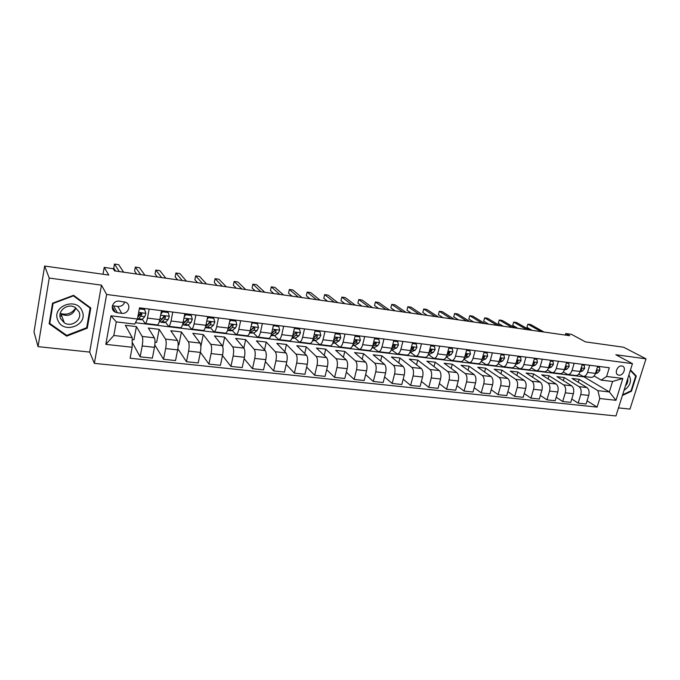 <?xml version="1.0" encoding="UTF-8"?>
<svg xmlns="http://www.w3.org/2000/svg" width="680" height="680" viewBox="0 0 680 680"><rect width="100%" height="100%" fill="white"/><g stroke="black" fill="none" stroke-linecap="round" stroke-linejoin="round"><path stroke-width="1.02" d="M621.784 365.984C617.355 365.16 613.998 373.719 618.239 375.003L618.91 375.164C623.347 375.964 626.688 367.412 622.421 366.137L621.784 365.984M618.494 407.889L629.986 409.096L646 358.827L623.594 347.225L585.395 341.87L571.472 334.348L565.751 333.523L565.292 335.07M94.367 363.366L615.952 415.947L632.46 363.638L106.624 294.466L94.367 363.366L89.675 352.087L101.473 285.132L49.223 278.06L38.055 346.638L89.675 352.087M38.055 346.638L34 331.984L44.633 266.05L108.775 275.043L104.21 267.401L103.003 274.236M49.223 278.06L44.633 266.05M104.21 267.401L113.177 268.685L114.563 270.895L569.763 335.707L565.751 333.523M117.376 312.774L121.712 313.31C128.214 314.423 131.775 304.997 125.834 302.337L119.484 301.163C112.99 300.016 109.369 309.392 115.234 312.111L117.376 312.774L113.569 305.898L117.819 306.442C121.312 306.587 123.615 305.074 124.729 301.911M132.149 347.259L105.816 344.369L110.959 315.8L137.419 319.039L134.691 324.105L116.28 321.895L113.815 335.486L132.183 337.577L132.149 347.259L130.093 358.232L597.108 407.116L587.078 400.792M135.439 322.719L584.018 376.856L609.331 391.944L612.595 381.471L601.188 380.103L606.602 376.482L609.314 367.752L139.51 307.844L137.419 319.039M606.602 376.482L622.837 378.471L615.978 400.308L599.777 398.531L597.108 407.116M101.473 285.132L106.624 294.466M646 358.827L615.833 354.748L632.46 363.638M601.188 380.103L594.125 375.972M589.704 365.253L587.529 372.394C586.534 375.19 585.072 376.524 583.134 376.397L578.825 374.025M574.183 363.273L572.016 370.481C571.038 373.303 569.585 374.654 567.681 374.527L563.261 372.045M558.399 361.258L556.24 368.534C555.262 371.382 553.835 372.742 551.956 372.623L547.425 370.022M542.334 359.21L540.192 366.554C539.215 369.427 537.803 370.804 535.95 370.694L531.31 367.957M525.98 357.127L523.846 364.539C522.886 367.438 521.492 368.832 519.673 368.721L514.904 365.849M509.346 355.002L507.221 362.491C506.269 365.415 504.892 366.826 503.106 366.724L498.21 363.69M492.396 352.844L490.297 360.4C489.345 363.358 487.993 364.786 486.242 364.684L481.219 361.479M475.15 350.642L473.059 358.275C472.115 361.258 470.789 362.703 469.072 362.601L463.913 359.219M457.581 348.406L455.506 356.107C454.571 359.116 453.271 360.578 451.588 360.493L446.292 356.906M439.688 346.12L437.631 353.898C436.704 356.94 435.421 358.42 433.78 358.343L428.553 354.697M421.464 343.8L419.424 351.653C418.506 354.73 417.248 356.226 415.65 356.15L410.558 352.486M402.892 341.428L400.868 349.358C399.959 352.469 398.735 353.982 397.171 353.914L392.216 350.234M383.971 339.014L381.964 347.029C381.063 350.166 379.865 351.704 378.352 351.637L373.541 347.93M364.675 336.558L362.695 344.649C361.811 347.82 360.638 349.375 359.168 349.316L354.51 345.593M345.015 334.05L343.051 342.227C342.176 345.431 341.037 347.004 339.618 346.953L335.113 343.204M324.964 331.491L323.017 339.753C322.159 342.992 321.053 344.59 319.685 344.548L315.341 340.765M304.512 328.882L302.6 337.238C301.75 340.51 300.671 342.125 299.353 342.091L295.188 338.283M283.653 326.221L281.767 334.662C280.933 337.969 279.888 339.609 278.63 339.583L274.644 335.75M262.378 323.51L260.508 332.044C259.692 335.385 258.689 337.05 257.482 337.025L253.682 333.157M240.66 320.739L238.825 329.366C238.025 332.75 237.056 334.433 235.917 334.416L232.314 330.514M218.501 317.917L216.691 326.638C215.908 330.055 214.982 331.763 213.903 331.755L210.502 327.811M195.874 315.027L194.106 323.85C193.332 327.301 192.448 329.035 191.437 329.043L188.249 325.048M172.78 312.086L171.037 321.002C170.281 324.496 169.439 326.255 168.495 326.273L165.537 322.218M149.183 309.077L147.475 318.096C146.744 321.631 145.945 323.408 145.078 323.433L142.35 319.311M132.175 339.558L133.96 339.762L136.417 326.621L125.341 325.303L132.183 337.577M136.417 326.621L142.18 336.421C142.936 338.274 142.936 341.453 142.196 345.967L140.139 356.813L132.167 342.295M154.998 342.142L156.647 342.329L159.154 329.324L148.299 328.032L154.377 337.824C155.176 339.668 155.202 342.839 154.453 347.327L152.38 358.105L140.139 356.813M159.154 329.324L165.512 339.099C166.353 340.944 166.396 344.097 165.648 348.568L163.548 359.286L154.81 344.964M178.177 344.76L178.874 344.837L181.424 331.976L170.791 330.709L177.454 340.476C178.339 342.312 178.398 345.457 177.65 349.894L175.533 360.561L163.548 359.286M181.424 331.976L188.369 341.725C189.286 343.561 189.371 346.69 188.606 351.109L186.473 361.717L177.845 348.798M200.855 346.383L203.26 334.577L192.839 333.336L200.065 343.077C201.025 344.904 201.127 348.015 200.362 352.41L198.212 362.958L186.473 361.717M203.26 334.577L210.757 344.301C211.752 346.128 211.871 349.231 211.106 353.6L208.93 364.089L200.387 352.3M222.691 346.579L224.672 337.127L214.446 335.911L222.215 345.618C223.252 347.446 223.388 350.531 222.624 354.875L220.43 365.304L208.93 364.089M224.672 337.127L232.696 346.825C233.767 348.644 233.911 351.713 233.147 356.039L230.936 366.418L222.479 355.563M243.856 348.032L245.667 339.626L235.637 338.427L243.925 348.118C245.038 349.928 245.2 352.988 244.426 357.289L242.199 367.608L230.936 366.418M245.667 339.626L254.192 349.299C255.34 351.109 255.519 354.152 254.745 358.428L252.493 368.696L244.137 358.649M264.546 349.834L266.254 342.074L256.42 340.901L265.2 350.565C266.381 352.368 266.585 355.394 265.803 359.652L263.543 369.869L252.493 368.696M266.254 342.074L275.264 351.721C276.479 353.524 276.692 356.541 275.91 360.774L273.632 370.931L265.378 361.582M284.826 351.671L286.458 344.479L276.811 343.332L286.067 352.962C287.308 354.756 287.538 357.756 286.756 361.973L284.461 372.079L273.632 370.931M286.458 344.479L295.927 354.093C297.211 355.887 297.449 358.878 296.667 363.069L294.355 373.125L286.203 364.387M304.725 353.541L306.272 346.834L296.803 345.712L306.519 355.308C307.827 357.102 308.082 360.077 307.292 364.25L304.971 374.247L294.355 373.125M306.272 346.834L316.192 356.422C317.534 358.207 317.806 361.173 317.016 365.322L314.67 375.275L306.637 367.072M324.241 355.411L325.72 349.154L316.429 348.05L326.578 357.62C327.947 359.397 328.236 362.346 327.437 366.477L325.082 376.38L314.67 375.275M325.72 349.154L336.065 358.708C337.467 360.485 337.764 363.426 336.966 367.531L334.602 377.383L326.68 369.665M343.392 357.289L344.802 351.424L335.69 350.336L346.256 359.881C347.684 361.649 347.999 364.574 347.191 368.662L344.811 378.462L334.602 377.383M344.802 351.424L355.563 360.952C357.025 362.712 357.349 365.636 356.541 369.699L354.152 379.449L346.341 372.164M362.185 359.176L363.545 353.651L354.594 352.589L365.559 362.1C367.047 363.859 367.387 366.767 366.579 370.812L364.174 380.511L354.152 379.449M363.545 353.651L374.697 363.146C376.21 364.905 376.558 367.795 375.751 371.824L373.328 381.48L365.644 374.587M380.63 361.046L381.939 355.844L373.15 354.798L384.498 364.276C386.036 366.027 386.401 368.909 385.594 372.912L383.163 382.525L373.328 381.48M381.939 355.844L393.465 365.304C395.029 367.055 395.411 369.92 394.596 373.915L392.156 383.469L384.582 376.933M398.743 362.907L400.001 357.995L391.374 356.966L403.087 366.409C404.685 368.161 405.076 371.017 404.26 374.977L401.803 384.489L392.156 383.469M400.001 357.995L411.893 367.421C413.508 369.163 413.907 372.011 413.091 375.964L410.626 385.424L403.172 379.202M416.534 364.76L417.75 360.102L409.267 359.1L421.337 368.509C422.986 370.243 423.394 373.082 422.577 377.009L420.104 386.427L410.626 385.424M417.75 360.102L429.981 369.503C431.647 371.238 432.072 374.059 431.248 377.969L428.765 387.345L421.421 381.421M434.001 366.596L435.175 362.176L426.844 361.19L439.254 370.566C440.946 372.3 441.379 375.105 440.563 378.998L438.065 388.331L428.765 387.345M435.175 362.176L447.738 371.543C449.454 373.269 449.896 376.065 449.072 379.942L446.573 389.232L439.339 383.571M451.163 368.416L452.302 364.216L444.116 363.239L456.85 372.589C458.583 374.315 459.042 377.094 458.218 380.953L455.702 390.192L446.573 389.232M452.302 364.216L465.179 373.55C466.939 375.267 467.406 378.037 466.582 381.879L464.058 391.076L456.935 385.671M468.027 370.217L469.123 366.223L461.083 365.262L474.13 374.578C475.906 376.286 476.383 379.058 475.558 382.874L473.025 392.028L464.058 391.076M469.123 366.223L482.315 375.522C484.109 377.221 484.602 379.984 483.769 383.784L481.227 392.896L474.215 387.719M484.594 372.002L485.656 368.186L477.76 367.243L491.104 376.533C492.923 378.233 493.416 380.97 492.592 384.761L490.042 393.83L481.227 392.896M485.656 368.186L499.137 377.451C500.981 379.151 501.483 381.888 500.659 385.653L498.1 394.68L491.198 389.708M500.879 373.771L501.916 370.124L494.147 369.197L507.773 378.445C509.635 380.137 510.153 382.857 509.32 386.614L506.753 395.599L498.1 394.68M501.916 370.124L515.678 379.355C517.557 381.046 518.075 383.758 517.242 387.49L514.675 396.431L507.875 391.663M516.894 375.513L517.888 372.019L510.255 371.11L524.161 380.332C526.057 382.015 526.592 384.719 525.759 388.433L523.175 397.332L514.675 396.431M517.888 372.019L531.921 381.225C533.842 382.899 534.378 385.594 533.545 389.291L530.952 398.157L524.263 393.567M532.627 377.238L533.596 373.889L526.09 372.997L540.26 382.177C542.198 383.86 542.742 386.537 541.909 390.218L539.317 399.041L530.952 398.157M533.596 373.889L547.885 383.061C549.84 384.727 550.4 387.396 549.567 391.068L546.958 399.849L540.37 395.437M548.106 378.938L549.049 375.734L541.663 374.85L556.087 383.996C558.059 385.671 558.62 388.322 557.787 391.977L555.178 400.716L546.958 399.849M549.049 375.734L563.584 384.863C565.573 386.529 566.142 389.173 565.31 392.81L562.692 401.514L556.206 397.256M563.321 380.613L564.238 377.536L556.979 376.677L571.642 385.789C573.648 387.447 574.226 390.082 573.385 393.703L570.766 402.365L562.692 401.514M564.238 377.536L579.012 386.639C581.034 388.288 581.621 390.923 580.788 394.527L578.153 403.147L571.769 399.041M578.289 382.279L579.182 379.321L572.042 378.471L586.933 387.549C588.973 389.198 589.568 391.816 588.727 395.403L586.092 403.988L578.153 403.147M579.182 379.321L597.933 390.643L609.331 391.944L615.978 400.308M161.517 310.649L159.792 319.608C159.043 323.127 158.227 324.896 157.318 324.921L145.18 323.45M184.85 313.625L183.09 322.49C182.333 325.966 181.458 327.709 180.481 327.717L168.606 326.281M207.697 316.54L205.904 325.303C205.131 328.738 204.221 330.463 203.175 330.463L191.547 329.052M230.087 319.396L228.259 328.058C227.469 331.457 226.517 333.157 225.403 333.149L214.03 331.772M252.008 322.192L250.155 330.76C249.348 334.126 248.361 335.801 247.189 335.784L236.045 334.433M273.496 324.929L271.618 333.412C270.793 336.736 269.764 338.385 268.532 338.359L257.626 337.042M294.55 327.615L292.647 336.005C291.813 339.295 290.751 340.926 289.459 340.892L278.774 339.6M315.197 330.25L313.267 338.555C312.418 341.81 311.321 343.417 309.978 343.375L299.506 342.108M335.435 332.826L333.48 341.046C332.622 344.267 331.491 345.856 330.098 345.805L319.838 344.565M355.283 335.359L353.311 343.493C352.435 346.681 351.271 348.245 349.826 348.194L339.779 346.978M374.756 337.841L372.759 345.89C371.866 349.044 370.676 350.591 369.189 350.531L359.337 349.341M393.856 340.28L391.833 348.245C390.94 351.373 389.716 352.894 388.186 352.826L378.53 351.662M412.59 342.669L410.558 350.557C409.649 353.651 408.399 355.155 406.827 355.079L397.358 353.94M430.984 345.015L428.927 352.826C428.009 355.887 426.743 357.374 425.119 357.289L415.837 356.167M449.038 347.319L446.964 355.053C446.037 358.079 444.745 359.55 443.079 359.465L433.976 358.36M466.76 349.579L464.669 357.238C463.735 360.238 462.417 361.692 460.717 361.599L451.784 360.519M484.16 351.798L482.06 359.38C481.117 362.355 479.774 363.791 478.04 363.69L469.268 362.627M501.245 353.974L499.137 361.488C498.177 364.429 496.817 365.849 495.048 365.747L486.446 364.709M518.033 356.116L515.908 363.562C514.947 366.469 513.562 367.872 511.76 367.769L503.31 366.75M534.523 358.216L532.38 365.594C531.412 368.475 530.009 369.861 528.173 369.75L519.885 368.747M550.723 360.281L548.573 367.591C547.596 370.447 546.176 371.815 544.306 371.705L536.171 370.719M566.644 362.312L564.476 369.554C563.499 372.385 562.062 373.736 560.167 373.618L552.168 372.649M582.284 364.31L580.116 371.484C579.13 374.289 577.677 375.632 575.748 375.504L567.902 374.552M599.777 398.531L597.933 390.643M597.669 366.274L595.485 373.379C594.49 376.159 593.019 377.485 591.073 377.357L583.363 376.423M116.28 321.895L110.959 315.8M113.815 335.486L105.816 344.369M622.837 378.471L612.595 381.471M112.412 305.643L113.569 305.898M66.648 336.132L87.261 328.202L90.797 307.972L73.576 295.324L52.547 303.203L49.155 323.782L66.648 336.132L66.258 335.061M622.413 395.488L631.465 391.212L636.284 376.031L630.479 369.911M86.785 327.114L87.261 328.202M634.848 375.241L636.284 376.031M630.904 390.889L631.465 391.212M139.323 308.865L144.661 309.536L145.877 313.421L144.713 316.685L142.392 319.26L141.244 319.804L137.862 319.396M140.352 314.874L140.173 313.31M144.661 309.536L144.203 308.839L139.442 308.227M119.297 271.567L114.469 264.052L118.669 264.664L123.607 272.178M137.343 319.183L138.814 318.826L141.967 314.262L141.448 313.208L139.68 313.973L137.768 317.161M141.967 314.262L141.465 313.471L137.972 316.931M115.626 271.048L113.747 268.073L114.469 264.052M168.181 312.528L167.679 311.822L162.095 311.117L162.579 311.814L168.181 312.528L169.345 316.361L168.121 319.591L165.639 322.116L164.398 322.643L161.109 322.235M163.455 318.104L163.251 316.957M162.579 311.814L160.854 314.092M161.203 312.29L162.095 311.117M159.995 321.334L160.913 322.209L162.137 321.683L164.594 319.149L165.495 317.203L164.994 316.149L163.26 316.923L162.367 318.877L159.239 321.903M140.683 274.609L135.328 267.087L139.451 267.682L144.917 275.213M165.495 317.203L164.951 316.412L161.449 319.821M136.671 274.04L134.589 271.065L135.328 267.087M191.216 315.452L190.672 314.755L185.198 314.058L185.733 314.755L191.216 315.452L192.321 319.243L191.054 322.43L188.411 324.904L187.085 325.414L183.881 325.023M185.733 314.755L184.237 316.727M184.612 314.823L185.198 314.058M182.767 324.258L183.668 324.998L184.977 324.488L187.595 321.997L188.547 320.076L188.054 319.039L186.354 319.804L185.41 321.725L182.639 324.368M161.679 277.601L155.805 270.062L159.859 270.649L165.827 278.197M188.547 320.076L187.944 319.286L184.552 322.541M157.335 276.981L155.057 274.006L155.805 270.062M213.775 318.325L213.189 317.62L207.825 316.94L208.403 317.637L213.775 318.325L214.838 322.065L213.511 325.21L210.715 327.641L209.312 328.134L206.184 327.751M208.403 317.637L207.136 319.311M182.274 280.534L175.916 272.986L179.894 273.564L186.354 281.112M205.369 327.403L207.357 327.225L210.129 324.793L211.114 322.889L210.638 321.861L208.972 322.626L207.987 324.522L205.589 326.647M211.114 322.889L210.469 322.107L208.242 324.224M177.624 279.871L175.159 276.887L175.916 272.986M235.883 321.13L235.254 320.433L230.001 319.762L230.613 320.458L235.883 321.13L236.895 324.836L235.509 327.938L232.577 330.319L231.089 330.795L228.047 330.421M230.613 320.458L229.568 321.835M202.495 283.416L195.67 275.859L199.58 276.428L206.499 283.985M227.63 330.344L229.279 329.919L232.195 327.522L233.231 325.652L232.764 324.632L231.132 325.389L230.095 327.267L228.055 328.958M233.231 325.652L232.543 324.87L230.605 326.613M197.548 282.71L194.896 279.726L195.67 275.859M82.153 311.125C76.874 296.616 51.153 306.247 57.868 320.348C63.444 334.738 88.629 325.031 82.153 311.125M78.999 311.746L75.081 307.411C67.634 302.727 56.907 311.1 60.647 318.707L64.345 322.864C71.774 327.734 82.679 319.438 78.999 311.746M66.716 335.385L49.776 323.425L53.066 303.493L73.423 295.859L90.1 308.108L86.683 327.7L66.716 335.385M49.402 322.303L49.776 323.425M52.904 303.067L53.066 303.493M89.632 307.122L90.1 308.108M75.752 307.827C72.105 313.438 66.921 315.316 60.214 313.446M60.18 313.556L61.064 314.16C68.323 316.905 73.253 314.823 75.854 307.896M624.044 390.311C630.445 385.798 632.052 380.69 628.881 374.977M625.396 386.01C627.41 383.699 628.184 381.225 627.742 378.599M630.309 370.455L635.689 376.125L631.023 390.83L622.625 394.791M251.898 322.711L257.541 323.884L258.502 327.539L257.074 330.607L254.005 332.945L249.509 333.047L253.827 330.208L254.898 328.355L254.448 327.344L252.841 328.1L250.036 331.287M252.382 323.229L251.549 324.317M257.541 323.884L256.87 323.187L251.931 322.558M222.351 286.238L215.076 278.681L218.909 279.233L226.278 286.798M254.898 328.355L254.167 327.573L252.441 329.06M217.115 285.498L214.293 282.506L215.076 278.681M273.351 325.584L278.766 326.578L279.684 330.2L278.214 333.225L275.009 335.521L270.946 335.673M273.708 325.941L273.096 326.74M278.766 326.578L278.06 325.881L273.42 325.295M241.85 289.017L234.132 281.452L237.906 281.996L245.709 289.57M270.997 335.554L275.026 332.834L276.139 331.007L275.697 330.004L274.116 330.752L271.567 333.633M276.139 331.007L275.366 330.225L273.802 331.508M236.343 288.235L233.342 285.243L234.132 281.452M294.38 328.372L299.574 329.222L300.45 332.8L298.928 335.793L295.604 338.045L291.966 338.24M294.618 328.593L294.21 329.12M299.574 329.222L298.826 328.525L294.474 327.973M261.001 291.745L252.867 284.172L256.572 284.716L264.792 292.281M292.094 337.9L295.808 335.401L296.956 333.608L296.531 332.605L294.975 333.361L292.655 335.962M296.956 333.608L296.14 332.826L294.738 333.94M255.221 290.921L252.059 287.929L252.867 284.172M315.001 331.092L319.974 331.815L320.807 335.359L319.251 338.308L315.8 340.527L312.57 340.756M319.974 331.815L319.192 331.118L315.112 330.599M279.811 294.423L271.277 286.85L274.916 287.376L283.534 294.95M312.817 340.111L316.183 337.926L317.373 336.158L316.957 335.163L315.435 335.911L313.327 338.291M317.373 336.158L316.514 335.376L315.248 336.345M273.776 293.565L270.462 290.572L271.277 286.85M335.214 333.752L339.983 334.356L340.774 337.858L339.175 340.782L335.605 342.95L332.775 343.23M339.983 334.356L339.167 333.668L335.35 333.183M298.291 297.05L289.365 289.476L292.952 290.003L301.954 297.576M333.14 342.269L336.175 340.408L337.39 338.657L336.991 337.671L335.486 338.419L333.591 340.587M337.39 338.657L336.498 337.875L335.35 338.733M292.017 296.157L288.541 293.173L289.365 289.476M355.062 336.277L359.601 336.855L360.357 340.315L358.717 343.196L355.045 345.338L352.589 345.652M359.601 336.855L358.76 336.158L355.198 335.707M316.455 299.642L307.156 292.069L310.675 292.578L320.05 300.152M353.048 344.428L355.776 342.83L357.025 341.105L356.635 340.127L353.464 342.865M357.025 341.105L356.099 340.332L355.07 341.079M309.935 298.707L306.323 295.724L307.156 292.069M374.527 338.75L378.853 339.295L379.567 342.728L377.893 345.576L374.119 347.675L372.019 348.032M378.853 339.295L377.978 338.606L374.671 338.19M334.296 302.183L324.64 294.61L328.108 295.111L337.832 302.685M372.572 346.579L375.003 345.219L376.286 343.51L375.912 342.541L372.946 345.117M376.286 343.51L375.326 342.737L374.408 343.4M327.556 301.223L323.799 298.231L324.64 294.61M393.626 341.173L397.74 341.7L398.421 345.091L396.712 347.905L391.094 350.37M397.74 341.7L396.839 341.012L393.762 340.62M351.841 304.674L341.836 297.109L345.245 297.602L355.317 305.175M391.705 348.712L393.873 347.556L395.19 345.865L394.825 344.913L392.071 347.327M395.19 345.865L394.196 345.1L393.372 345.678M344.879 303.688L340.986 300.696L341.836 297.109M412.361 343.553L416.279 344.054L416.925 347.412L415.183 350.192L409.819 352.614M416.279 344.054L412.505 343M369.087 307.13L358.751 299.565L362.1 300.05L372.504 307.615M410.482 350.829L412.394 349.851L413.738 348.185L413.389 347.233L410.83 349.512M413.738 348.185L412.717 347.412L411.986 347.93M361.913 306.111L357.892 303.127L358.751 299.565M430.754 345.89L434.477 346.366L435.089 349.69L433.313 352.435L428.23 354.773M434.477 346.366L430.899 345.346M386.045 309.545L375.385 301.988L378.683 302.464L389.402 310.029M428.901 352.928L431.945 350.455L431.604 349.512L429.25 351.611M431.945 350.455L430.89 349.69L430.262 350.14M378.666 308.499L374.519 305.515L375.385 301.988M448.8 348.185L452.336 348.636L452.914 351.925L451.112 354.646L446.318 356.847M452.336 348.636L448.944 347.642M402.713 311.925L391.748 304.368L394.995 304.835L406.019 312.392M446.981 354.994L449.82 352.682L449.488 351.755L447.346 353.642M449.82 352.682L448.74 351.925L448.213 352.308M395.148 310.845L390.873 307.861L391.748 304.368M466.522 350.438L469.871 350.863L470.424 354.118L468.588 356.813L464.1 358.836M469.871 350.863L466.667 349.902M419.118 314.253L407.847 306.705L411.043 307.173L422.365 314.721M464.729 357.043L467.373 354.875L467.058 353.957L465.12 355.598M465.86 354.433L467.373 354.875M411.357 313.149L406.971 310.173L407.847 306.705M483.922 352.648L487.101 353.048L487.619 356.277L485.758 358.938L481.567 360.774M487.101 353.048L484.067 352.121M435.242 316.548L423.691 309.009L426.827 309.468L438.438 317.007M482.146 359.065L484.611 357.025L484.304 356.116L482.587 357.459M484.611 357.025L483.148 356.541M427.303 315.418L422.807 312.443L423.691 309.009M501.007 354.815L504.016 355.198L504.5 358.394L502.613 361.029L498.721 362.67M504.016 355.198L501.16 354.297M451.112 318.81L439.288 311.278L442.374 311.721L454.257 319.26M499.256 361.054L501.534 359.142L501.245 358.232L499.774 359.219M442.994 317.653L438.387 314.678L439.288 311.278L438.387 314.678M517.794 356.949L520.634 357.315L521.092 360.468L519.18 363.077L515.559 364.556M520.634 357.315L517.939 356.43M466.718 321.036L454.631 313.505L457.674 313.947L469.812 321.47M516.06 363.026L518.168 361.216L517.888 360.315L516.673 360.868M458.439 319.855L453.73 316.889L454.631 313.505L453.73 316.889M534.284 359.048L536.962 359.388L537.395 362.517L535.457 365.092L532.1 366.426M536.962 359.388L534.429 358.53M482.086 323.221L469.736 315.699L472.727 316.14L485.129 323.654M532.567 364.964L534.505 363.256L534.233 362.363L533.222 362.695M473.646 322.023L468.826 319.056L469.736 315.699L468.826 319.056M550.477 361.105L553.01 361.428L553.409 364.523L551.454 367.072L548.343 368.271M553.01 361.428L550.63 360.596M497.199 325.372L484.611 317.866L487.552 318.291L500.2 325.797M548.785 366.877L550.562 365.262L550.307 364.378L549.457 364.574L550.562 365.262M488.606 324.148L483.692 321.19L484.611 317.866L483.692 321.19M566.398 363.128L568.777 363.426L569.152 366.503L567.171 369.019L564.298 370.099M568.777 363.426L566.55 362.618M512.082 327.488L499.248 319.991L502.154 320.416L515.032 327.913M564.715 368.755L566.346 367.225L566.1 366.358L565.403 366.452M503.336 326.247L498.338 323.289L499.248 319.991L498.338 323.289M582.046 365.118L584.281 365.398L584.63 368.441L582.624 370.94L579.981 371.9M584.281 365.398L582.199 364.616M526.728 329.579L513.672 322.091L516.528 322.507L529.635 329.987M580.38 370.617L581.859 369.163L581.621 368.296L581.068 368.339M517.846 328.312L512.745 325.354L513.672 322.091L512.745 325.354M597.423 367.072L599.513 367.336L599.845 370.345L597.822 372.819L595.391 373.677M599.513 367.336L597.575 366.571M541.152 331.627L527.875 324.156L530.689 324.564L544.009 332.036M595.782 372.427L597.108 371.067L596.462 370.2M532.125 330.344L526.949 327.394L527.875 324.156L526.949 327.394M154.377 337.824L142.18 336.421M177.454 340.476L165.512 339.099M200.065 343.077L188.369 341.725M222.215 345.618L210.757 344.301M243.925 348.118L232.696 346.825M265.2 350.565L254.192 349.299M286.067 352.962L275.264 351.721M306.519 355.308L295.927 354.093M326.578 357.62L316.192 356.422M346.256 359.881L336.065 358.708M365.559 362.1L355.563 360.952M384.498 364.276L374.697 363.146M403.087 366.409L393.465 365.304M421.337 368.509L411.893 367.421M439.254 370.566L429.981 369.503M456.85 372.589L447.738 371.543M474.13 374.578L465.179 373.55M491.104 376.533L482.315 375.522M507.773 378.445L499.137 377.451M524.161 380.332L515.678 379.355M540.26 382.177L531.921 381.225M556.087 383.996L547.885 383.061M571.642 385.789L563.584 384.863M586.933 387.549L579.012 386.639M154.453 347.327L142.196 345.967M159.792 319.608L147.475 318.096M183.09 322.49L171.037 321.002M177.65 349.894L165.648 348.568M205.904 325.303L194.106 323.85M200.362 352.41L188.606 351.109M228.259 328.058L216.691 326.638M222.624 354.875L211.106 353.6M250.155 330.76L238.825 329.366M244.426 357.289L233.147 356.039M271.618 333.412L260.508 332.044M265.803 359.652L254.745 358.428M292.647 336.005L281.767 334.662M286.756 361.973L275.91 360.774M313.267 338.555L302.6 337.238M307.292 364.25L296.667 363.069M333.48 341.046L323.017 339.753M327.437 366.477L317.016 365.322M353.311 343.493L343.051 342.227M347.191 368.662L336.966 367.531M372.759 345.89L362.695 344.649M366.579 370.812L356.541 369.699M391.833 348.245L381.964 347.029M385.594 372.912L375.751 371.824M410.558 350.557L400.868 349.358M404.26 374.977L394.596 373.915M428.927 352.826L419.424 351.653M422.577 377.009L413.091 375.964M446.964 355.053L437.631 353.898M440.563 378.998L431.248 377.969M464.669 357.238L455.506 356.107M458.218 380.953L449.072 379.942M482.06 359.38L473.059 358.275M475.558 382.874L466.582 381.879M499.137 361.488L490.297 360.4M492.592 384.761L483.769 383.784M515.908 363.562L507.221 362.491M509.32 386.614L500.659 385.653M532.38 365.594L523.846 364.539M525.759 388.433L517.242 387.49M548.573 367.591L540.192 366.554M541.909 390.218L533.545 389.291M564.476 369.554L556.24 368.534M557.787 391.977L549.567 391.068M580.116 371.484L572.016 370.481M573.385 393.703L565.31 392.81M595.485 373.379L587.529 372.394M588.727 395.403L580.788 394.527M117.819 306.442L121.712 313.31M145.843 313.319L138.66 312.418M142.392 319.26L138.814 318.826M138.831 315.962L138.014 315.86M144.713 316.685L141.108 316.243M169.311 316.268L160.642 315.18M159.919 321.411L159.392 321.351M165.639 322.116L162.137 321.683M162.367 318.877L159.987 318.58M168.121 319.591L164.594 319.149M192.295 319.149L183.957 318.104M188.411 324.904L184.977 324.488M185.41 321.725L183.294 321.47M191.054 322.43L187.595 321.997M214.812 321.971L206.796 320.969M210.715 327.641L207.357 327.225M207.987 324.522L206.117 324.292M213.511 325.21L210.129 324.793M236.87 324.743L229.16 323.774M232.577 330.319L229.279 329.919M230.095 327.267L228.472 327.063M235.509 327.938L232.195 327.522M258.476 327.454L251.073 326.519M254.005 332.945L250.775 332.554M251.77 329.953L250.368 329.774M257.074 330.607L253.827 330.208M279.659 330.106L272.544 329.214M275.009 335.521L271.839 335.138M273.012 332.579L271.83 332.435M278.214 333.225L275.026 332.834M300.424 332.716L293.59 331.857M295.604 338.045L292.493 337.671M293.828 335.163L292.868 335.045M298.928 335.793L295.808 335.401M320.79 335.265L314.219 334.441M315.8 340.527L312.8 340.153M314.245 337.688L313.488 337.594M319.251 338.308L316.183 337.926M340.756 337.773L334.45 336.982M335.605 342.95L333.013 342.635M334.271 340.17L333.71 340.102M339.175 340.782L336.175 340.408M360.341 340.229L354.288 339.473M355.045 345.338L352.826 345.066M358.717 343.196L355.776 342.83M379.55 342.635L373.745 341.912M374.119 347.675L372.266 347.446M377.893 345.576L375.003 345.219M398.403 345.006L392.836 344.301M392.827 349.971L391.34 349.784M396.712 347.905L393.873 347.556M416.908 347.327L411.561 346.655M411.204 352.223L410.057 352.078M415.183 350.192L412.394 349.851M435.072 349.605L429.947 348.959M429.241 354.433L428.425 354.331M433.313 352.435L430.576 352.104M452.906 351.841L447.992 351.22M446.947 356.6L446.454 356.541M451.112 354.646L448.426 354.314M470.407 354.034L465.706 353.447M468.588 356.813L465.953 356.481M487.602 356.192L483.098 355.631M485.758 358.938L483.165 358.615M504.492 358.309L500.183 357.774M502.613 361.029L500.072 360.706M500.395 358.394L501.534 359.142M521.084 360.392L516.962 359.873M519.18 363.077L516.681 362.772M517.029 360.493L518.168 361.216M537.387 362.44L533.443 361.947M535.457 365.092L533.001 364.786M533.384 362.55L534.505 363.256M553.401 364.446L549.635 363.978M551.454 367.072L549.04 366.775M569.143 366.426L565.548 365.967M567.171 369.019L564.799 368.73M565.352 366.63L566.346 367.225M584.621 368.365L581.188 367.931M582.624 370.94L580.363 370.659M580.975 368.645L581.859 369.163M599.837 370.269L596.564 369.861M597.822 372.819L595.74 372.563M596.335 370.625L597.108 371.067M617.457 374.57L618.239 375.003M112.225 306.62L115.234 312.111M59.976 315.673L61.948 316.498M61.064 314.16L64.345 322.864"/></g></svg>
